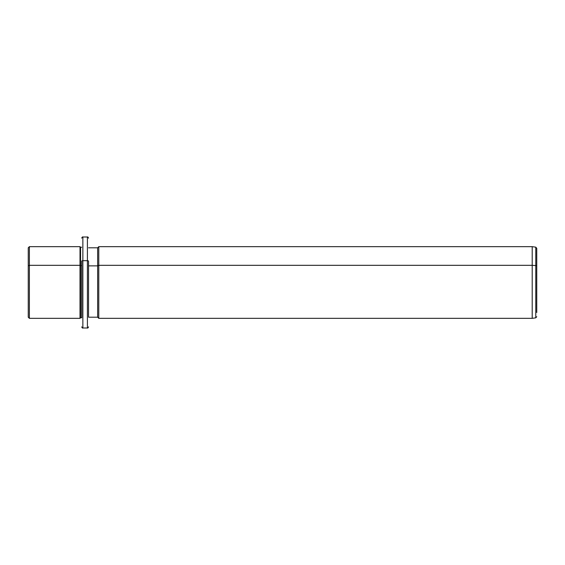 <?xml version="1.0" encoding="UTF-8"?>
<svg xmlns="http://www.w3.org/2000/svg" width="565" height="565" viewBox="0 0 565 565"><rect width="100%" height="100%" fill="white"/><g stroke="black" fill="none" stroke-linecap="round" stroke-linejoin="round"><path stroke-width="0.85" d="M81.713 317.763L81.713 261.228A1.137 0.544 0 0 1 82.857 260.684L82.857 236.996L82.857 260.684A1.137 0.544 180 0 0 81.713 261.228L81.713 317.763L80.576 317.763L80.576 247.237L80.576 265.592L80.011 265.317L80.576 265.592L80.576 317.763L80.011 318.335L80.011 246.665L80.011 265.317L29.387 265.317L80.011 265.317L80.011 318.335L29.387 318.335L29.387 246.665L29.387 265.317L28.25 265.868L29.387 265.317L29.387 318.335L28.25 317.198L28.25 265.868L28.25 299.132M28.25 265.868L28.25 247.802L29.387 246.665L80.011 246.665L80.576 247.237L81.713 247.237M80.576 265.592L81.713 265.592L80.576 265.592M82.857 260.684L82.857 328.004L82.857 260.684L87.406 260.684L82.857 260.684M88.543 238.133C88.062 237.088 87.681 236.707 87.406 236.996L87.406 328.004L87.406 236.996L82.857 236.996C82.575 236.707 82.2 237.088 81.713 238.133M88.543 261.228A1.137 0.544 180 0 0 87.406 260.684A1.137 0.544 0 0 1 88.543 261.228L88.543 317.198L88.543 261.228M88.543 265.868L97.646 265.868L97.646 317.198L97.646 265.868L88.543 265.868M536.75 266.101L536.75 312.516L536.75 266.101A1.137 0.544 180 0 0 535.768 265.564L535.768 317.834L535.768 265.564A1.137 0.544 0 0 1 536.75 266.101L536.75 248.296L535.768 247.166L535.768 265.564L532.202 265.317L532.202 318.335L532.202 265.317L535.768 265.564L535.768 247.166L532.202 246.665L532.202 265.317L98.783 265.317L532.202 265.317L532.202 246.665L98.783 246.665L98.783 265.317L98.783 246.665L97.646 247.802L97.646 265.868L98.783 265.317L98.783 318.335L98.783 265.317L97.646 265.868L97.646 247.802L88.543 247.802M88.543 326.867C88.062 327.912 87.681 328.293 87.406 328.004L82.857 328.004C82.575 328.293 82.193 327.912 81.713 326.867M536.75 316.704L535.768 317.834L532.202 318.335L98.783 318.335L97.646 317.198L88.543 317.198"/></g></svg>
